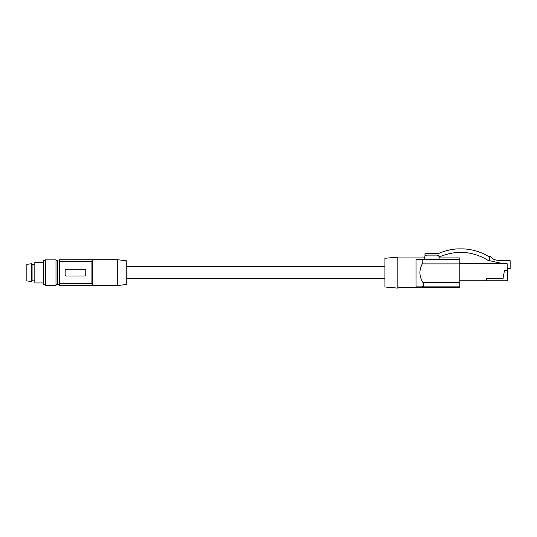 <?xml version="1.0" encoding="UTF-8"?>
<svg xmlns="http://www.w3.org/2000/svg" width="537" height="537" viewBox="0 0 537 537"><rect width="100%" height="100%" fill="white"/><g stroke="black" fill="none" stroke-linecap="round" stroke-linejoin="round"><path stroke-width="0.81" d="M55.996 260.626L57.546 260.626L57.546 284.637L55.996 284.637M55.996 259.854L55.996 285.409L45.41 285.409L45.41 259.854L55.996 259.854M45.41 260.626L43.349 260.626L43.349 284.637L45.41 284.637M43.349 262.304L34.824 262.304L34.824 282.959L43.349 282.959M59.379 261.747L92.042 261.6L59.379 261.6L59.379 285.543L117.724 285.543L117.724 259.72L59.379 259.754M59.379 261.6L59.379 260.015M92.297 259.754L92.297 285.509L59.379 285.509M117.724 285.543L126.766 284.429L126.766 260.834L117.724 259.72M59.379 285.248L92.297 285.509M59.379 283.664L92.042 283.664L92.042 285.248M59.379 283.509L92.042 283.664M91.908 261.747L91.908 283.509M92.042 261.6L92.042 260.015M85.759 270.339L85.779 270.567A1.289 1.289 0 0 0 84.49 269.272L66.413 269.272A1.289 1.289 0 0 0 65.125 270.567L65.152 270.319M65.125 270.567L65.125 274.696A1.289 1.289 0 0 0 66.413 275.984L84.49 275.984A1.289 1.289 0 0 0 85.779 274.696L85.752 274.944M85.779 274.696L85.779 270.567M384.935 258.27L384.935 286.993L397.843 288.121L397.843 257.142L384.935 258.27M422.559 263.258L422.27 263.882C423.384 261.076 422.948 259.613 420.974 259.492L416.014 259.492L416.014 286.859L459.806 286.859L459.806 287.349L397.843 287.349M439.152 257.914L459.806 257.914L459.806 263.882L422.27 263.882C418.961 270.171 419.155 276.367 422.867 282.469L422.867 282.469C424.123 285.234 423.8 286.698 421.894 286.859L416.014 286.859M459.806 286.859L459.806 263.882M416.014 259.492L459.806 259.492M423.653 285.342L423.592 285.677M439.152 259.492L439.152 257.424A2.323 2.323 0 0 0 436.829 255.102L427.016 255.102A2.323 2.323 0 0 0 424.693 257.424L424.693 259.492M507.411 268.507L507.411 270.567L504.451 270.567L503.048 278.508L486.502 278.508L486.502 280.77L507.411 280.77L507.411 270.567M507.156 270.567L507.156 263.727L459.806 263.727M507.156 268.507L510.15 268.507L510.15 260.707L499.235 260.707L494.027 259.559L490.469 256.572L489.596 256.572L489.596 260.693L501.477 263.311L501.477 263.727M489.596 257.095C481.696 252.195 473.104 249.457 463.82 248.879L457.631 248.879C450.872 249.282 444.414 250.873 438.246 253.659L424.955 253.659L425.022 256.243M438.83 256.243L441.045 256.243C457.363 249.953 473.01 251.316 487.999 260.338L489.596 260.693M459.806 280.254L486.502 280.254M34.824 280.831L32.079 280.831L32.079 264.432L31.368 263.727L31.368 281.536L26.85 280.891L26.85 264.372L31.368 263.727M459.806 282.469L422.867 282.469M57.546 284.248L59.379 284.248M126.766 278.696L384.935 278.696M397.843 257.914L424.693 257.914M57.546 261.016L59.379 261.016M126.766 266.567L384.935 266.567M34.824 264.432L32.079 264.432M32.079 280.831L31.368 281.536"/></g></svg>
